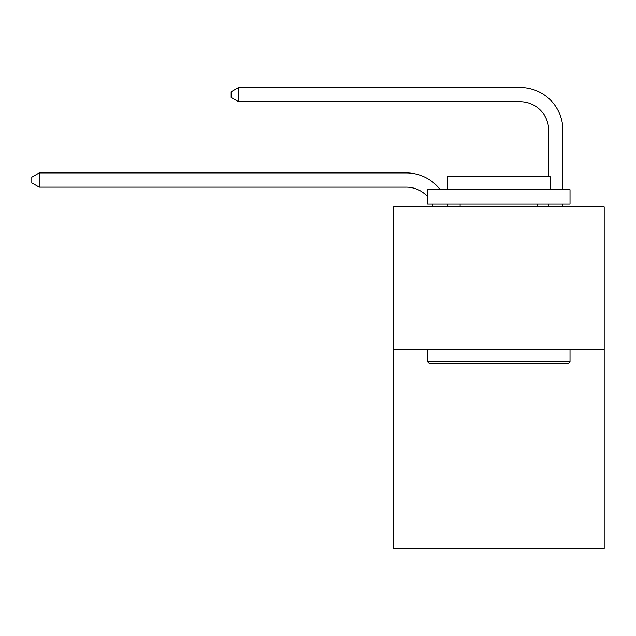 <?xml version="1.0" encoding="UTF-8"?>
<svg xmlns="http://www.w3.org/2000/svg" width="636" height="636" viewBox="0 0 636 636"><rect width="100%" height="100%" fill="white"/><g stroke="black" fill="none" stroke-linecap="round" stroke-linejoin="round"><path stroke-width="0.95" d="M604.2 349.18L604.2 548.526L393.469 548.526L393.469 206.795L604.2 206.795L604.2 349.18L393.469 349.18M427.638 196.786A28.477 28.477 -9.8 0 0 406.277 187.143L39.201 187.143L39.201 172.905L406.277 172.905A42.715 42.715 170.2 0 1 440.239 189.711M548.669 176.609L548.669 130.189A28.477 28.477 25.1 0 0 520.192 101.712L238.548 101.712L231.146 97.443L231.146 91.743L238.548 87.474L520.192 87.474A42.715 42.715 22.1 0 1 562.908 130.189L562.908 189.711M429.348 363.418L427.638 361.717L570.023 361.717L568.322 363.418L429.348 363.418M570.023 189.711L570.023 203.949L427.638 203.949L427.638 189.711L570.023 189.711M447.577 189.711L447.577 176.609L550.092 176.609L550.092 189.711M570.023 349.18L570.023 361.717M427.638 349.18L427.638 361.717M537.563 203.949L537.563 206.795M460.106 203.949L460.106 206.795M548.669 130.189A28.477 28.477 -157.9 0 0 520.192 101.712A28.477 28.477 -157.9 0 1 548.669 130.189A28.477 28.477 -157.9 0 0 520.192 101.712A28.477 28.477 -157.9 0 1 548.669 130.189A28.477 28.477 -157.9 0 0 520.192 101.712A28.477 28.477 -157.9 0 1 548.669 130.189A28.477 28.477 -157.9 0 0 520.192 101.712A28.477 28.477 -157.9 0 1 548.669 130.189A28.477 28.477 -157.9 0 0 520.192 101.712A28.477 28.477 -157.9 0 1 548.669 130.189A28.477 28.477 -157.9 0 0 520.192 101.712A28.477 28.477 -157.9 0 1 548.669 130.189A28.477 28.477 -157.9 0 0 520.192 101.712A28.477 28.477 -157.9 0 1 548.669 130.189A28.477 28.477 -157.9 0 0 520.192 101.712A28.477 28.477 -157.9 0 1 548.669 130.189A28.477 28.477 -157.9 0 0 520.192 101.712A28.477 28.477 -157.9 0 1 548.669 130.189A28.477 28.477 -157.9 0 0 520.192 101.712A28.477 28.477 -157.9 0 1 548.669 130.189A28.477 28.477 -157.9 0 0 520.192 101.712A28.477 28.477 -157.9 0 1 548.669 130.189M433.355 206.795A28.477 28.477 -9.8 0 0 432.257 203.949M39.201 187.143L31.8 182.874L31.8 177.182L39.201 172.905M447.37 203.949A42.715 42.715 170.2 0 1 448.078 206.795M562.908 203.949L562.908 206.795M548.669 206.795L548.669 203.949M238.548 87.474L238.548 101.712"/></g></svg>
